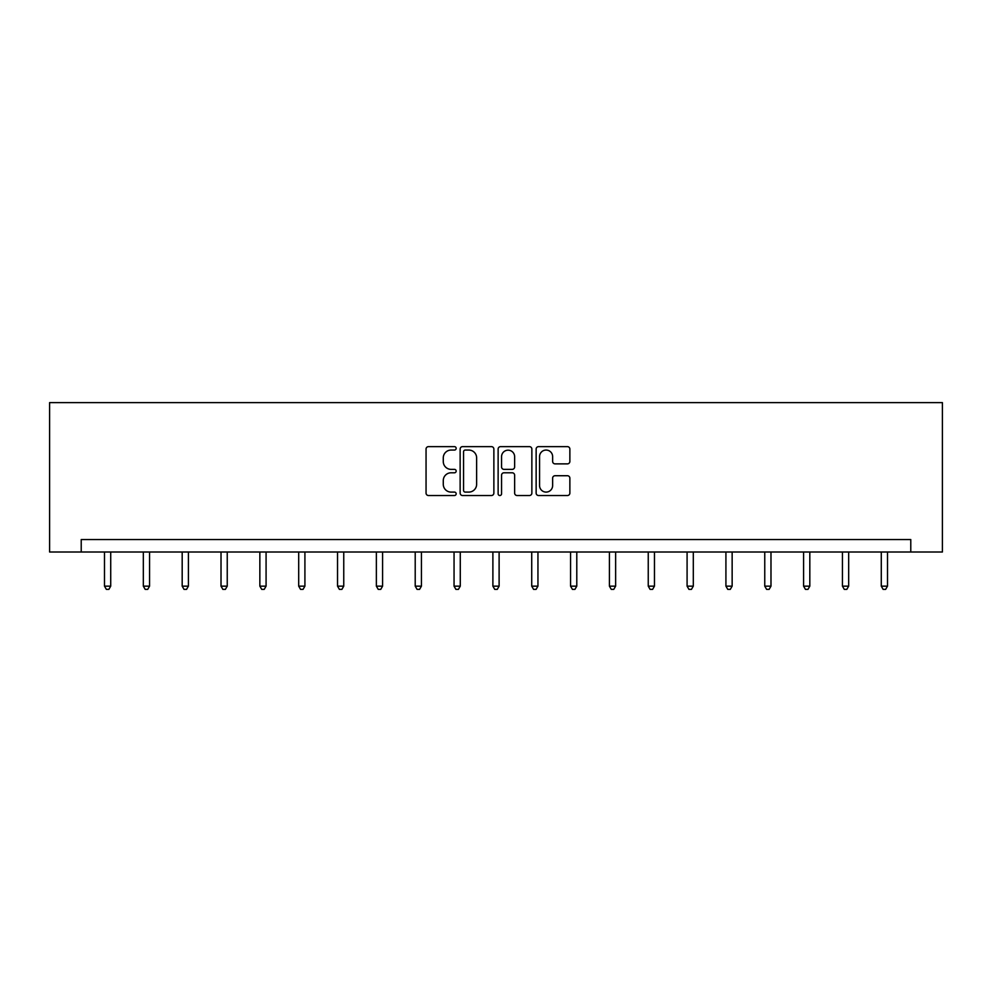 <?xml version="1.0" encoding="UTF-8"?>
<svg xmlns="http://www.w3.org/2000/svg" width="992" height="992" viewBox="0 0 992 992"><rect width="100%" height="100%" fill="white"/><g stroke="black" fill="none" stroke-linecap="round" stroke-linejoin="round"><path stroke-width="1.49" d="M456.171 448.347A1.711 1.711 0 0 0 454.46 446.636L428.494 446.636A2.443 2.443 0 0 0 426.052 449.078L426.052 493.074A2.443 2.443 0 0 0 428.494 495.516L454.46 495.516A1.711 1.711 0 0 0 456.171 493.805A1.711 1.711 0 0 0 454.46 492.094L451.1 492.094A7.824 7.824 0 0 1 443.275 484.27L443.275 480.612A7.824 7.824 0 0 1 451.1 472.787L454.46 472.787A1.711 1.711 0 0 0 456.171 471.076A1.711 1.711 0 0 0 454.46 469.365L451.1 469.365A7.824 7.824 0 0 1 443.275 461.553L443.275 457.882A7.824 7.824 0 0 1 451.1 450.058L454.46 450.058A1.711 1.711 0 0 0 456.171 448.347M567.424 463.872A2.443 2.443 0 0 0 569.867 461.429L569.867 449.078A2.443 2.443 0 0 0 567.424 446.636L538.582 446.636A2.443 2.443 0 0 0 536.139 449.078L536.139 493.074A2.443 2.443 0 0 0 538.582 495.516L567.424 495.516A2.443 2.443 0 0 0 569.867 493.074L569.867 478.169A2.443 2.443 0 0 0 567.424 475.726L555.074 475.726A2.443 2.443 0 0 0 552.631 478.169L552.631 485.559A6.535 6.535 0 0 1 546.096 492.094A6.535 6.535 0 0 1 539.561 485.559L539.561 456.593A6.535 6.535 0 0 1 546.096 450.058A6.535 6.535 0 0 1 552.631 456.593L552.631 461.429A2.443 2.443 0 0 0 555.074 463.872L567.424 463.872M910.78 551.998L942.4 551.998L942.4 402.616L49.6 402.616L49.6 551.998L910.78 551.998L910.78 539.549L81.22 539.549L81.22 551.998M493.867 449.078A2.443 2.443 0 0 0 491.412 446.636L462.582 446.636A2.443 2.443 0 0 0 460.139 449.078L460.139 493.074A2.443 2.443 0 0 0 462.582 495.516L491.412 495.516A2.443 2.443 0 0 0 493.867 493.074L493.867 449.078M500.588 446.636L529.418 446.636A2.443 2.443 0 0 1 531.861 449.078L531.861 493.074A2.443 2.443 0 0 1 529.418 495.516L517.08 495.516A2.443 2.443 0 0 1 514.637 493.074L514.637 475.23A2.443 2.443 0 0 0 512.194 472.787L503.998 472.787A2.443 2.443 0 0 0 501.555 475.23L501.555 493.805A1.711 1.711 0 0 1 499.844 495.516A1.711 1.711 0 0 1 498.133 493.805L498.133 449.078A2.443 2.443 0 0 1 500.588 446.636M465.273 450.058A1.711 1.711 0 0 0 463.562 451.769L463.562 490.383A1.711 1.711 0 0 0 465.273 492.094L468.807 492.094A7.824 7.824 0 0 0 476.631 484.27L476.631 457.882A7.824 7.824 0 0 0 468.807 450.058L465.273 450.058M514.637 456.717A6.535 6.535 0 0 0 508.102 450.182A6.535 6.535 0 0 0 501.555 456.717L501.555 466.922A2.443 2.443 0 0 0 503.998 469.365L512.194 469.365A2.443 2.443 0 0 0 514.637 466.922L514.637 456.717M104.495 551.998L104.495 586.148L110.72 586.148L110.72 551.998M110.72 586.148L108.86 589.384L106.367 589.384L104.495 586.148M143.332 551.998L143.332 586.148L149.556 586.148L149.556 551.998M149.556 586.148L147.696 589.384L145.204 589.384L143.332 586.148M182.181 551.998L182.181 586.148L188.406 586.148L188.406 551.998M188.406 586.148L186.533 589.384L184.041 589.384L182.181 586.148M221.018 551.998L221.018 586.148L227.242 586.148L227.242 551.998M227.242 586.148L225.37 589.384L222.878 589.384L221.018 586.148M259.854 551.998L259.854 586.148L266.079 586.148L266.079 551.998M266.079 586.148L264.207 589.384L261.727 589.384L259.854 586.148M298.691 551.998L298.691 586.148L304.916 586.148L304.916 551.998M304.916 586.148L303.044 589.384L300.564 589.384L298.691 586.148M337.528 551.998L337.528 586.148L343.753 586.148L343.753 551.998M343.753 586.148L341.893 589.384L339.4 589.384L337.528 586.148M376.365 551.998L376.365 586.148L382.59 586.148L382.59 551.998M382.59 586.148L380.73 589.384L378.237 589.384L376.365 586.148M415.214 551.998L415.214 586.148L421.439 586.148L421.439 551.998M421.439 586.148L419.566 589.384L417.074 589.384L415.214 586.148M454.051 551.998L454.051 586.148L460.276 586.148L460.276 551.998M460.276 586.148L458.403 589.384L455.911 589.384L454.051 586.148M492.888 551.998L492.888 586.148L499.112 586.148L499.112 551.998M499.112 586.148L497.24 589.384L494.76 589.384L492.888 586.148M531.724 551.998L531.724 586.148L537.949 586.148L537.949 551.998M537.949 586.148L536.089 589.384L533.597 589.384L531.724 586.148M570.561 551.998L570.561 586.148L576.786 586.148L576.786 551.998M576.786 586.148L574.926 589.384L572.434 589.384L570.561 586.148M609.41 551.998L609.41 586.148L615.635 586.148L615.635 551.998M615.635 586.148L613.763 589.384L611.27 589.384L609.41 586.148M648.247 551.998L648.247 586.148L654.472 586.148L654.472 551.998M654.472 586.148L652.6 589.384L650.107 589.384L648.247 586.148M687.084 551.998L687.084 586.148L693.309 586.148L693.309 551.998M693.309 586.148L691.436 589.384L688.956 589.384L687.084 586.148M725.921 551.998L725.921 586.148L732.146 586.148L732.146 551.998M732.146 586.148L730.273 589.384L727.793 589.384L725.921 586.148M764.758 551.998L764.758 586.148L770.982 586.148L770.982 551.998M770.982 586.148L769.122 589.384L766.63 589.384L764.758 586.148M803.594 551.998L803.594 586.148L809.819 586.148L809.819 551.998M809.819 586.148L807.959 589.384L805.467 589.384L803.594 586.148M842.444 551.998L842.444 586.148L848.668 586.148L848.668 551.998M848.668 586.148L846.796 589.384L844.304 589.384L842.444 586.148M881.28 551.998L881.28 586.148L887.505 586.148L887.505 551.998M887.505 586.148L885.633 589.384L883.14 589.384L881.28 586.148"/></g></svg>
